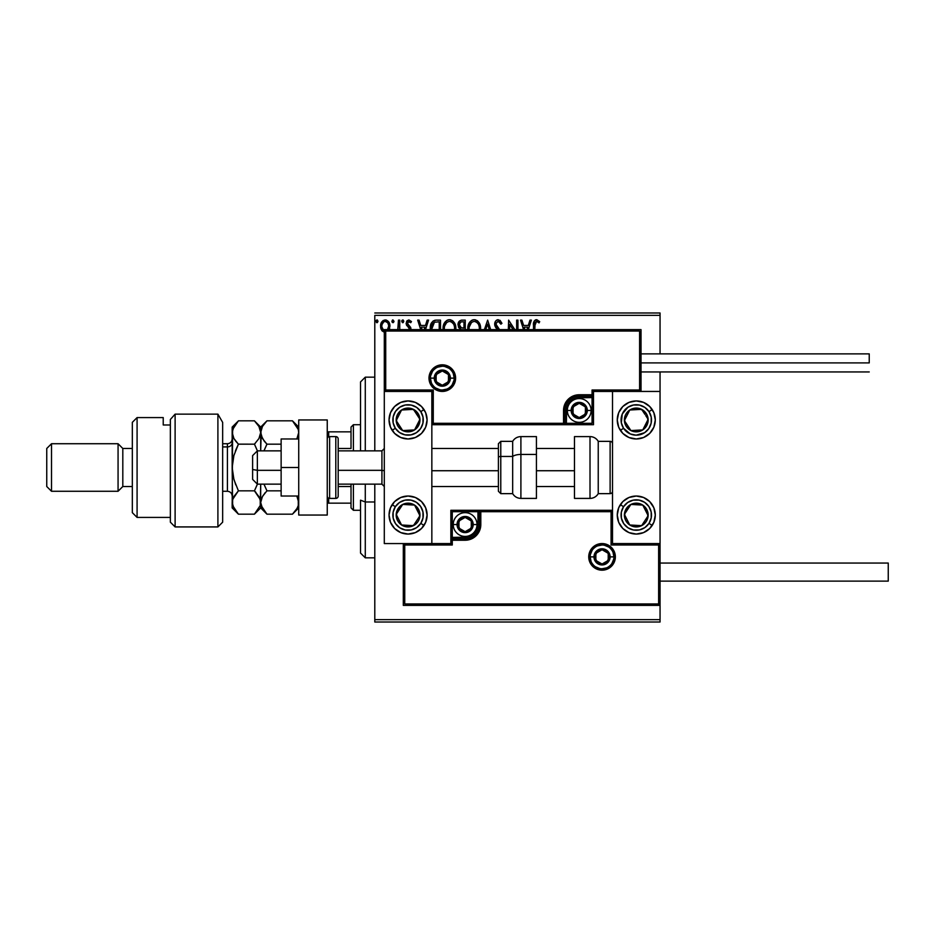 <?xml version="1.0" encoding="UTF-8"?>
<svg xmlns="http://www.w3.org/2000/svg" width="935" height="935" viewBox="0 0 935 935"><rect width="100%" height="100%" fill="white"/><g stroke="black" fill="none" stroke-linecap="round" stroke-linejoin="round"><path stroke-width="1.4" d="M374.795 315.364L660.052 315.364L660.052 353.874L660.052 315.364L374.795 315.364L374.795 450.857L374.795 315.364M660.052 371.943L660.052 391.438L612.507 391.438L612.507 543.562L660.052 543.562L660.052 371.943M450.857 540.021L452.283 540.243L452.283 545L404.75 545L403.312 543.562L403.312 605.377L660.052 605.377L660.052 619.636L374.795 619.636L374.795 484.143L374.795 622.009L660.052 622.009L374.795 622.009L374.795 619.636L660.052 619.636L660.052 622.009L660.052 391.438L612.507 391.438L612.507 543.562L660.052 543.562L658.626 545L611.081 545L611.081 511.714L480.812 511.714L480.812 524.547L479.62 530.554L476.219 535.65L471.123 539.051L465.127 540.243L452.283 540.243L452.283 545L404.75 545L404.75 603.952L658.626 603.952L658.626 545L658.626 603.952L404.75 603.952L404.75 545L403.312 543.562L403.312 605.377L660.052 605.377L658.626 603.952L660.052 605.377L660.052 543.562L658.626 545L611.081 545L611.619 511.164L479.386 511.714L479.386 524.547A14.259 14.259 0 0 1 465.127 538.817L452.283 538.817L450.857 540.243L450.857 543.562L431.841 543.562L431.841 391.438L384.297 391.438L384.297 543.562L431.841 543.562L384.297 543.562L384.297 391.438L385.723 390L433.267 390L433.267 423.286L563.536 423.286L563.536 410.453L564.728 404.446L568.129 399.35L573.225 395.949L579.221 394.757L592.065 394.757L592.065 390L639.598 390L639.598 331.048L385.723 331.048L385.723 390L385.723 331.048L639.598 331.048L639.598 390L641.024 391.438L641.024 329.623L384.297 329.623L384.297 391.438L431.841 391.438L431.841 543.562L450.974 543.679L450.857 540.243A1.426 1.426 0 0 1 452.283 538.817L452.283 537.391L467.629 537.146L472.257 535.229L475.798 531.688L477.96 524.547L477.96 511.714L452.283 511.714L452.283 537.391L465.127 537.391L465.127 538.817L452.283 538.817L452.283 537.391L450.857 537.391L450.857 539.401M388.995 329.997L389.942 326.163L388.796 322.037L386.319 320.05L383.186 320.483L381.188 322.996L380.615 327.308L382.111 330.908L384.717 332.463M399.748 329.623L399.748 320.121L399.748 329.623L399.748 320.121L398.474 320.121L397.737 329.997M411.049 329.576L410.5 327.18L407.508 323.954L408.338 321.582L410.757 322.68L411.482 321.546L408.852 319.91L406.807 321.091L406.176 323.907L409.764 329.623M440.502 329.623L440.502 320.121L436.633 320.121L440.502 320.121L440.502 329.623L440.502 320.121L435.897 320.144L433.139 320.997L431.304 323.253L430.439 330.534M465.244 329.623L465.244 320.121L465.244 329.623L465.244 320.121L461.493 320.132L459.295 321.208L458.045 323.989L458.629 327.402L460.616 329.097L459.915 329.798M490.688 329.623L487.649 320.121L490.688 329.623L487.649 320.121L484.388 329.623M485.779 329.623L487.532 324.129L489.297 329.623L487.532 324.129L485.779 329.623M516.658 320.121L516.658 329.623L516.658 320.121L517.943 320.121L516.658 320.121L517.943 320.121L517.943 329.623M508.628 320.121L514.799 329.623L508.628 320.121L508.336 329.623M509.622 329.623L509.622 324.351L513.046 329.623L509.622 324.351L509.622 329.623M534.913 323.241L534.785 329.623L535.159 322.423L536.784 321.418L539.051 322.891L539.694 321.617L536.795 319.7L534.329 320.834L533.511 329.623L533.511 324.959M528.333 329.623L531.372 320.121L529.981 320.121L531.372 320.121L528.333 329.623L531.372 320.121L529.981 320.121L528.275 325.45L523.6 325.45L521.894 320.121L520.503 320.121L523.542 329.623M499.863 329.985L496.38 325.848L496.158 323.078L498.297 321.395L500.903 324.176L501.943 323.323L500.108 320.413L497.42 319.793L495.573 321.219L494.697 324.585L495.503 327.156L498.261 330.382M480.52 329.856L480.251 325.403L479.059 322.68L477.014 320.53L474.185 319.688L471.357 320.553L469.323 322.727L468.154 325.474L467.886 329.95M455.766 329.856L455.497 325.403L454.305 322.68L452.259 320.53L449.443 319.688L446.614 320.553L444.581 322.727L443.412 325.474L443.143 329.95M425.507 329.623L428.557 320.121L427.155 320.121L428.557 320.121L425.507 329.623L428.557 320.121L427.155 320.121L425.448 325.45L420.773 325.45L419.067 320.121L417.676 320.121L420.715 329.623M403.803 321.289L402.74 319.91L401.676 321.289L402.74 319.91L403.803 321.289L403.195 320.039L401.933 320.378L402.272 322.552L403.195 322.552L403.803 321.289L402.74 322.68L403.803 321.289L402.74 322.68L401.676 321.289L402.856 322.668M393.997 321.289L392.466 320.039L392.116 322.213L393.167 322.645L393.927 321.769L392.922 322.68L393.997 321.289L392.922 322.68L391.858 321.289L392.922 322.68L391.858 321.289L392.922 319.91L391.858 321.289L392.922 319.91L393.997 321.289L392.922 319.91M377.997 321.289L376.922 319.91L375.858 321.289L376.922 319.91L377.997 321.289L377.389 320.039L376.127 320.378L376.466 322.552L377.389 322.552L377.997 321.289L376.922 322.68L377.997 321.289L376.922 322.68L375.858 321.289L377.05 322.668M660.052 312.991L374.795 312.991L660.052 312.991L660.052 315.364L660.052 312.991M539.694 321.617L539.051 322.891L539.694 321.617L536.55 319.688C534.014 320.553 532.997 322.505 533.511 325.52M535.229 320.015L535.965 319.747M538.069 322.072L536.246 321.441M537.403 321.64L536.573 321.395L534.785 325.684M535.147 322.446L534.937 323.124M534.797 325.041L534.808 324.398M521.894 320.121L520.503 320.121L521.894 320.121L523.6 325.45L528.275 325.45L529.981 320.121M524.944 329.623L524.149 327.156L527.726 327.156L526.943 329.623L527.726 327.156L524.149 327.156L524.944 329.623M500.015 320.331L501.943 323.323L498.203 319.688C495.877 320.202 494.708 321.698 494.685 324.2L497.513 329.623L495.936 327.811M498.787 321.476L500.903 324.176L501.943 323.323L500.903 324.176L499.944 322.411M496.006 323.639L497.782 321.465M499.559 329.623L495.959 324.223L497.128 326.958M496.836 326.572L497.759 327.717M495.164 326.455L494.744 324.971M494.884 325.672L494.744 325.041M494.732 323.405L494.895 322.633M495.234 321.78L496.076 320.611M495.585 321.196L496.286 320.425M496.695 320.109L497.408 319.793M496.403 328.419L496.917 329.003M480.543 329.623L480.602 328.372C480.66 323.627 478.521 320.74 474.185 319.688C469.849 320.775 467.722 323.697 467.804 328.442L467.851 329.623M468.154 325.45L468.447 324.527M469.347 322.704L470.235 321.535M472.152 320.109L473.414 319.747M474.945 319.747L475.646 319.899M477.166 320.635L478.136 321.488M479.772 324.013L480.064 324.784M480.426 326.221L480.52 326.853M469.148 329.623L469.089 328.454C469.008 324.609 470.714 322.259 474.232 321.395C477.692 322.259 479.386 324.585 479.328 328.372L479.164 330.172M469.148 327.238L471.532 322.4M470.632 323.323L469.849 324.655M478.591 324.714L478.942 325.637M476.488 322.084L478.101 323.814M474.828 321.441L475.412 321.57M479.304 328.98L479.258 329.576M461.913 320.121L465.244 320.121L461.913 320.121C459.319 320.518 458.01 322.096 457.986 324.842L460.195 329.459M458.921 327.846L458.372 326.888M458.524 322.353L459.249 321.266M459.529 326.198L459.272 324.842C459.389 322.797 460.464 321.792 462.498 321.827L463.97 321.827L463.97 328.01L461.282 327.811L463.316 328.01L461.282 327.811L459.284 324.48L459.342 325.567M460.826 327.636L459.798 326.701M459.272 324.842L460.569 322.189M455.801 329.623L455.859 328.36C455.918 323.627 453.779 320.74 449.443 319.688C445.107 320.775 442.98 323.697 443.061 328.442L443.108 329.623M443.061 328.442L443.085 327.694M443.412 325.485L443.693 324.55M444.09 323.603L443.704 324.515M444.592 322.704L445.469 321.546M447.409 320.109L448.671 319.747M450.202 319.747L450.904 319.899M452.423 320.635L453.393 321.488M454.317 322.692L455.322 324.784M455.777 326.876L455.497 325.415M455.672 326.221L455.766 326.853M455.497 325.403L455.018 324.001M451.208 321.78L452.622 322.867M444.406 329.646L444.335 328.454C444.254 324.609 445.972 322.259 449.478 321.395C452.937 322.259 454.644 324.585 454.574 328.372L454.422 330.172M444.628 326.034L446.79 322.4M445.89 323.323L445.095 324.655M454.574 328.372L454.503 329.623L454.574 328.372M453.849 324.714L454.2 325.637M453.358 323.814L451.231 321.792M450.074 321.441L450.658 321.57M436.259 320.121L436.633 320.121C432.192 320.728 430.065 323.428 430.264 328.232L430.299 329.389M430.275 327.472L431.093 323.72M434.354 320.413L435.126 320.238M435.172 320.226L435.897 320.144M430.567 325.322L430.427 326.034M432.531 323.977L433.665 322.692M431.608 329.494L434.413 322.248L439.216 321.827L439.216 329.623L439.216 321.827L437.837 321.827M432.204 324.62L431.573 329.167L432.309 324.398M419.067 320.121L417.676 320.121L419.067 320.121L420.773 325.45L425.448 325.45L427.155 320.121M422.117 329.623L421.323 327.156L424.899 327.156L424.116 329.623L424.899 327.156L421.323 327.156L422.117 329.623M409.775 329.365L409.214 327.893M406.573 325.298L406.152 323.417L406.573 325.298L409.472 328.255M411.482 321.546L410.757 322.68L411.482 321.546L408.852 319.91L406.164 323.113M406.515 321.605L407.251 320.565M410.757 322.68L408.992 321.395L410.594 322.446M409.273 321.43L407.426 323.358L410.652 327.425L408.712 325.485M407.835 322.049L407.531 322.668M407.508 322.739L407.73 324.515M411.049 329.623L410.745 327.647M398.462 325.251L397.924 329.599M398.427 326.818L398.462 325.731M398.474 320.121L399.748 320.121L398.474 320.121L398.474 324.2M388.691 330.476L389.942 326.163C389.977 322.715 388.411 320.623 385.243 319.91C382.088 320.635 380.522 322.715 380.557 326.163L381.796 330.487L385.243 332.498M381.223 329.471L380.872 328.524M380.837 328.395L380.627 327.332M381.223 322.914L381.69 322.037M388.679 321.862L389.194 322.762M389.416 323.253L389.837 324.854M389.638 328.43L389.252 329.506M385.243 331.002C382.918 330.347 381.784 328.734 381.831 326.151L382.018 324.55L381.831 326.151C381.772 323.58 382.906 321.991 385.243 321.395L387.639 322.715M387.861 323.054L388.609 325.345M385.243 321.395L384.437 321.523L385.243 321.395C387.581 322.002 388.715 323.58 388.656 326.151L387.37 329.938L388.574 327.273M383.724 330.499L381.877 326.969M388.609 326.981L387.616 329.623M479.047 325.999L479.258 327.18M462.498 321.827L463.97 321.827L463.97 328.01L463.316 328.01M444.406 327.238L444.616 326.046M454.293 325.999L454.515 327.18M431.69 330.102L431.573 329.167M434.623 322.166L435.254 322.014M381.831 326.151L381.877 325.345M382.018 324.55L383.724 321.874M386.05 321.523L386.774 321.874M388.469 327.776L387.85 329.284M408.069 400.94A19.016 19.016 0 0 1 427.085 419.955A19.016 19.016 0 0 1 408.069 438.971L400.799 437.522L394.628 433.408L390.503 427.237L389.053 419.955L390.503 412.686L394.628 406.515L400.799 402.389L408.069 400.94L415.35 402.389L421.521 406.515L425.647 412.686L427.085 419.955L425.647 427.237L421.521 433.408L415.35 437.522L408.069 438.971A19.016 19.016 0 0 1 389.053 419.955A19.016 19.016 0 0 1 408.069 400.94M408.069 496.029A19.016 19.016 0 0 1 427.085 515.045A19.016 19.016 0 0 1 408.069 534.06L400.799 532.611L394.628 528.485L390.503 522.314L389.053 515.045L390.503 507.763L394.628 501.592L400.799 497.478L408.069 496.029L415.35 497.478L421.521 501.592L425.647 507.763L427.085 515.045L425.647 522.314L421.521 528.485L415.35 532.611L408.069 534.06A19.016 19.016 0 0 1 389.053 515.045A19.016 19.016 0 0 1 411.774 496.392M636.279 534.06A19.016 19.016 0 0 1 617.264 515.045A19.016 19.016 0 0 1 636.279 496.029L643.549 497.478L649.72 501.592L653.846 507.763L655.295 515.045L653.846 522.314L649.72 528.485L643.549 532.611L636.279 534.06L628.998 532.611L622.827 528.485L618.701 522.314L617.264 515.045L618.701 507.763L622.827 501.592L628.998 497.478L636.279 496.029A19.016 19.016 0 0 1 655.295 515.045A19.016 19.016 0 0 1 636.279 534.06M636.279 438.971A19.016 19.016 0 0 1 617.264 419.955A19.016 19.016 0 0 1 636.279 400.94L643.549 402.389L649.72 406.515L653.846 412.686L655.295 419.955L653.846 427.237L649.72 433.408L643.549 437.522L636.279 438.971L628.998 437.522L622.827 433.408L618.701 427.237L617.264 419.955L618.701 412.686L622.827 406.515L628.998 402.389L636.279 400.94A19.016 19.016 0 0 1 655.295 419.955A19.016 19.016 0 0 1 636.279 438.971M257.359 470.328L252.614 469.522L252.614 479.386L252.614 455.614L252.614 469.522L257.359 470.328L257.359 484.143L257.359 470.328L281.131 470.328L257.359 470.328L257.359 450.857L257.359 470.328M384.297 470.726L381.924 470.328L381.924 484.143L381.924 470.328L338.19 470.328L381.924 470.328L381.924 450.857L381.924 470.328L384.297 470.726M574.476 470.726L536.433 470.726L574.476 470.726M498.402 470.726L431.841 470.726L498.402 470.726M590.16 556.874L593.959 556.874L590.16 556.874A11.886 11.886 0 0 1 602.047 545A11.886 11.886 0 0 1 613.933 556.874L615.359 556.874A13.312 13.312 0 0 0 602.047 543.562A13.312 13.312 0 0 0 588.734 556.874A13.312 13.312 0 0 0 602.047 570.186A13.312 13.312 0 0 0 615.359 556.874L613.933 556.874A11.886 11.886 0 0 1 602.047 568.76A11.886 11.886 0 0 1 590.16 556.874L588.734 556.874L588.992 554.28L592.626 547.466L596.951 544.579L602.047 543.562L607.142 544.579L611.455 547.466L614.342 551.79L615.359 556.874L614.342 561.97L611.455 566.294L607.142 569.181L602.047 570.186L596.951 569.181L592.626 566.294L588.992 559.481L588.734 556.874L590.16 556.874A11.886 11.886 0 0 1 602.047 545A11.886 11.886 0 0 1 613.933 556.874A11.886 11.886 0 0 1 602.047 568.76A11.886 11.886 0 0 1 590.16 556.874L591.06 561.432M479.971 510.288L450.857 510.288L450.857 540.243L452.283 540.243L452.283 538.817L452.283 540.243L465.127 540.243L465.127 537.391A12.833 12.833 0 0 0 477.96 524.547L477.96 511.714L479.386 511.714A1.426 1.426 0 0 1 480.812 510.288L480.812 511.714L480.812 510.288L612.507 510.288L480.59 510.288M477.96 524.547L479.386 524.547A14.259 14.259 0 0 1 465.127 538.817L465.127 540.243A15.685 15.685 0 0 0 480.812 524.547L477.96 524.547M450.857 510.288L450.857 537.391L452.283 537.391L452.283 511.714L450.857 510.288L452.283 511.714L477.96 511.714L477.96 510.288L450.857 510.288M479.386 511.714L479.386 524.547L480.812 524.547L480.812 511.714L477.96 511.714L477.96 510.288L480.812 510.288A1.426 1.426 0 0 0 479.386 511.714M592.159 563.478L593.643 565.289M595.443 566.762L599.721 568.538M602.047 568.76L606.593 567.861M608.65 566.762L610.45 565.289M611.922 563.478L613.699 559.2M613.933 556.874L610.123 556.874A8.088 8.088 0 0 1 602.047 564.962A8.088 8.088 0 0 1 593.959 556.874L594.578 553.789L596.331 551.159L598.949 549.418L602.047 548.798L605.132 549.418L607.762 551.159L609.515 553.789L610.123 556.874L609.515 559.971L607.762 562.59L605.132 564.343L602.047 564.962L598.949 564.343L596.331 562.59L594.578 559.971L593.959 556.874A8.088 8.088 0 0 1 602.047 548.798A8.088 8.088 0 0 1 610.123 556.874L613.933 556.874L613.021 552.328M611.922 550.271L610.45 548.471M608.65 546.998L604.361 545.222M602.047 545L597.5 545.9M595.443 546.998L593.643 548.471M592.159 550.271L590.382 554.56M454.188 378.126L450.389 378.126A8.088 8.088 0 0 1 442.302 386.202A8.088 8.088 0 0 1 434.226 378.126L434.833 375.029L436.587 372.41L439.205 370.657L442.302 370.038L445.399 370.657L448.017 372.41L449.77 375.029L450.389 378.126L449.77 381.211L448.017 383.841L445.399 385.582L442.302 386.202L439.205 385.582L436.587 383.841L434.833 381.211L434.226 378.126L430.416 378.126L434.226 378.126A8.088 8.088 0 0 1 442.302 370.038A8.088 8.088 0 0 1 450.389 378.126L454.188 378.126A11.886 11.886 0 0 1 442.302 390A11.886 11.886 0 0 1 430.416 378.126L428.99 378.126A13.312 13.312 0 0 0 442.302 391.438A13.312 13.312 0 0 0 455.614 378.126A13.312 13.312 0 0 0 442.302 364.814A13.312 13.312 0 0 0 428.99 378.126L430.416 378.126A11.886 11.886 0 0 1 442.302 366.24A11.886 11.886 0 0 1 454.188 378.126L455.614 378.126L455.357 380.72L451.71 387.534L447.397 390.421L442.302 391.438L437.206 390.421L432.893 387.534L430.007 383.21L428.99 378.126L430.007 373.03L432.893 368.706L437.206 365.819L442.302 364.814L447.397 365.819L451.71 368.706L455.357 375.519L455.614 378.126L454.188 378.126A11.886 11.886 0 0 1 442.302 390A11.886 11.886 0 0 1 430.416 378.126A11.886 11.886 0 0 1 442.302 366.24A11.886 11.886 0 0 1 454.188 378.126L453.288 373.568M593.491 391.438L612.507 391.438L593.374 391.321L593.491 394.757L593.491 391.438M593.491 394.979L593.491 394.757A1.426 1.426 0 0 1 592.065 396.183L592.065 423.286L433.267 423.286L431.947 424.607L433.267 423.286L433.267 390L431.841 391.438L433.267 390L385.723 390L384.297 391.438L384.297 329.623L641.024 329.623L641.024 391.438L639.598 390L592.065 390L592.065 394.757L579.221 394.757A15.685 15.685 0 0 0 563.536 410.453L563.536 423.286L564.962 423.286L564.962 410.453A14.259 14.259 0 0 1 579.221 396.183L592.065 396.183L592.065 397.609L579.221 397.609A12.833 12.833 0 0 0 566.388 410.453L566.388 423.286L592.065 423.286L592.065 397.609L576.72 397.854L570.151 401.372L566.633 407.94L566.388 423.286L564.962 423.286A1.426 1.426 0 0 1 563.536 424.712L563.536 423.286L563.536 424.712L431.841 424.712L563.758 424.712M564.366 424.712L593.491 424.712L593.491 395.599M592.065 394.757L593.491 394.757L592.065 394.757L592.065 396.183L593.491 394.757L593.491 397.609L592.065 397.609L593.491 397.609L593.491 424.712L566.388 424.712L566.388 423.286L566.388 424.712L563.536 424.712A1.426 1.426 0 0 0 564.962 423.286L564.962 410.453A14.259 14.259 0 0 1 579.221 396.183L592.065 396.183L592.065 394.757M579.221 397.609L579.221 396.183L579.221 397.609M579.221 394.757L579.221 396.183L579.221 394.757M566.388 410.453L564.962 410.453L566.388 410.453M563.536 410.453L564.962 410.453L563.536 410.453M452.189 371.522L450.705 369.711M448.905 368.238L444.616 366.462M442.302 366.24L437.755 367.139M435.698 368.238L433.898 369.711M432.426 371.522L430.649 375.8M430.416 378.126L431.327 382.672M432.426 384.729L433.898 386.529M435.698 388.002L439.988 389.778M442.302 390L446.848 389.1M448.905 388.002L450.705 386.529M452.189 384.729L453.954 380.44M585.404 408.665L585.404 406.889A7.129 7.129 0 0 1 586.35 410.453L585.404 410.453L585.404 408.665L585.404 410.453L586.35 410.453L586.116 408.607L584.27 405.404L579.221 403.312L574.183 405.404L572.091 410.453L574.183 415.491L579.221 417.583L584.27 415.491L586.35 410.453A7.129 7.129 0 0 1 573.05 414.018A7.129 7.129 0 0 1 579.221 403.312L573.05 406.889L573.05 414.018L579.221 417.583L585.404 414.018L585.404 410.453L585.404 414.018L579.221 417.583L573.05 414.018L573.05 406.889L579.221 403.312A7.129 7.129 0 0 1 585.404 406.889L579.221 403.312L585.404 406.889L585.404 408.665M571.145 410.453A8.088 8.088 0 0 1 579.221 402.366A8.088 8.088 0 0 1 587.309 410.453L591.107 410.453A11.886 11.886 0 0 0 579.221 398.567A11.886 11.886 0 0 0 567.335 410.453L571.145 410.453L571.752 407.356L573.506 404.738L576.135 402.985L579.221 402.366L582.318 402.985L584.936 404.738L586.689 407.356L587.309 410.453L586.689 413.539L584.936 416.168L582.318 417.922L579.221 418.529L576.135 417.922L573.506 416.168L571.752 413.539L571.145 410.453L567.335 410.453A11.886 11.886 0 0 1 579.221 398.567A11.886 11.886 0 0 1 591.107 410.453A11.886 11.886 0 0 1 579.221 422.339A11.886 11.886 0 0 1 567.335 410.453A11.886 11.886 0 0 0 579.221 422.339A11.886 11.886 0 0 0 591.107 410.453L587.309 410.453A8.088 8.088 0 0 1 579.221 418.529A8.088 8.088 0 0 1 571.145 410.453M471.298 522.77L471.298 520.982A7.129 7.129 0 0 1 472.257 524.547L471.298 524.547L471.298 522.77L471.298 524.547L472.257 524.547L472.011 522.7L470.165 519.509L465.127 517.417L460.078 519.509L457.986 524.547L460.078 529.596L465.127 531.688L470.165 529.596L472.257 524.547A7.129 7.129 0 0 1 458.945 528.111A7.129 7.129 0 0 1 465.127 517.417L458.945 520.982L458.945 528.111L465.127 531.688L471.298 528.111L471.298 524.547L471.298 528.111L465.127 531.688L458.945 528.111L458.945 520.982L465.127 517.417A7.129 7.129 0 0 1 471.298 520.982L465.127 517.417L471.298 520.982L471.298 522.77M457.04 524.547A8.088 8.088 0 0 1 465.127 516.471A8.088 8.088 0 0 1 473.203 524.547L477.014 524.547A11.886 11.886 0 0 0 465.127 512.66A11.886 11.886 0 0 0 453.241 524.547L457.04 524.547L457.659 521.461L459.412 518.832L462.03 517.078L465.127 516.471L468.213 517.078L470.843 518.832L472.584 521.461L473.203 524.547L472.584 527.644L470.843 530.262L468.213 532.015L465.127 532.634L462.03 532.015L459.412 530.262L457.659 527.644L457.04 524.547L453.241 524.547A11.886 11.886 0 0 1 465.127 512.66A11.886 11.886 0 0 1 477.014 524.547A11.886 11.886 0 0 1 465.127 536.433A11.886 11.886 0 0 1 453.241 524.547A11.886 11.886 0 0 0 465.127 536.433A11.886 11.886 0 0 0 477.014 524.547L473.203 524.547A8.088 8.088 0 0 1 465.127 532.634A8.088 8.088 0 0 1 457.04 524.547M608.217 555.098L608.217 553.31A7.129 7.129 0 0 1 609.176 556.874L608.217 556.874L608.217 555.098L608.217 556.874L609.176 556.874L608.93 555.039L607.084 551.837L602.047 549.745L596.997 551.837L594.917 556.874L596.997 561.923L602.047 564.015L607.084 561.923L609.176 556.874A7.129 7.129 0 0 1 595.864 560.451A7.129 7.129 0 0 1 602.047 549.745L595.864 553.31L595.864 560.451L602.047 564.015L608.217 560.451L608.217 556.874L608.217 560.451L602.047 564.015L595.864 560.451L595.864 553.31L602.047 549.745A7.129 7.129 0 0 1 608.217 553.31L602.047 549.745L608.217 553.31L608.217 555.098M448.473 376.337L448.473 374.549A7.129 7.129 0 0 1 449.431 378.126L448.473 378.126L448.473 376.337L448.473 378.126L449.431 378.126L449.186 376.279L447.351 373.077L442.302 370.985L437.264 373.077L435.172 378.126L437.264 383.163L442.302 385.255L447.351 383.163L449.431 378.126A7.129 7.129 0 0 1 436.131 381.69A7.129 7.129 0 0 1 442.302 370.985L436.131 374.549L436.131 381.69L442.302 385.255L448.473 381.69L448.473 378.126L448.473 381.69L442.302 385.255L436.131 381.69L436.131 374.549L442.302 370.985A7.129 7.129 0 0 1 448.473 374.549L442.302 370.985L448.473 374.549L448.473 376.337M397.831 511.901L396.206 514.39A11.886 11.886 0 0 1 398.123 508.546L399.455 509.411L397.831 511.901L399.455 509.411L398.123 508.546L396.779 511.34L396.44 517.476L397.468 520.409L401.571 524.991L404.364 526.335L410.512 526.674L416.005 523.892L418.027 521.543L419.371 518.75L419.71 512.602L416.928 507.109L414.567 505.087L411.774 503.743L405.638 503.404L402.704 504.433L398.123 508.546A11.886 11.886 0 0 1 419.944 515.699A11.886 11.886 0 0 1 401.571 524.991L413.434 525.645L419.944 515.699L414.567 505.087L402.704 504.433L399.455 509.411L402.704 504.433L414.567 505.087L419.944 515.699L413.434 525.645L401.571 524.991A11.886 11.886 0 0 1 396.206 514.39L401.571 524.991L396.206 514.39L397.831 511.901M420.808 523.366A15.217 15.217 0 0 1 399.748 527.784A15.217 15.217 0 0 1 395.341 506.723L392.151 504.643L395.341 506.723L399.49 502.481L404.949 500.155L410.886 500.096L416.391 502.305L420.633 506.454L422.959 511.924L423.017 517.861L420.808 523.366L416.659 527.609L411.19 529.935L405.264 529.993L399.748 527.784L395.505 523.623L393.179 518.165L393.121 512.228L395.341 506.723A15.217 15.217 0 0 1 416.391 502.305A15.217 15.217 0 0 1 420.808 523.366L423.987 525.447L420.808 523.366M411.786 496.392A19.016 19.016 0 0 1 411.786 533.698M411.774 533.698A19.016 19.016 0 0 1 408.069 534.06M626.029 511.901L624.405 514.39A11.886 11.886 0 0 1 626.321 508.546L627.654 509.411L626.029 511.901L627.654 509.411L626.321 508.546L624.977 511.34L624.638 517.476L625.667 520.409L629.769 524.991L632.574 526.335L638.71 526.674L641.644 525.645L646.225 521.543L647.569 518.75L647.908 512.602L645.127 507.109L642.777 505.087L639.984 503.743L633.837 503.404L630.903 504.433L626.321 508.546A11.886 11.886 0 0 1 648.142 515.699A11.886 11.886 0 0 1 629.769 524.991L641.644 525.645L643.257 523.179L648.142 515.699L642.777 505.087L630.903 504.433L627.654 509.411L630.903 504.433L642.777 505.087L648.142 515.699L643.257 523.179L641.644 525.645L629.769 524.991A11.886 11.886 0 0 1 624.405 514.39L629.769 524.991L624.405 514.39L626.029 511.901M649.007 523.366A15.217 15.217 0 0 1 627.958 527.784A15.217 15.217 0 0 1 623.54 506.723L620.361 504.643L623.54 506.723L627.689 502.481L633.159 500.155L639.084 500.096L644.601 502.305L648.832 506.454L651.169 511.924L651.228 517.861L649.007 523.366L644.858 527.609L639.4 529.935L633.462 529.993L627.958 527.784L623.715 523.623L621.389 518.165L621.319 512.228L623.54 506.723A15.217 15.217 0 0 1 644.601 502.305A15.217 15.217 0 0 1 649.007 523.366L652.198 525.447L649.007 523.366M643.268 411.844L641.644 409.355A11.886 11.886 0 0 1 646.225 413.457L644.893 414.334L643.268 411.844L644.893 414.334L646.225 413.457L644.203 411.108L638.71 408.326L632.574 408.665L629.769 410.009L625.667 414.591L624.638 417.524L624.977 423.66L626.321 426.453L630.903 430.567L633.837 431.596L639.984 431.257L642.777 429.913L645.127 427.891L647.908 422.398L647.569 416.25L646.225 413.457A11.886 11.886 0 0 1 630.903 430.567A11.886 11.886 0 0 1 629.769 410.009L624.405 420.61L630.903 430.567L642.777 429.913L648.142 419.301L645.711 415.572L648.142 419.301L642.777 429.913L630.903 430.567L624.405 420.61L629.769 410.009A11.886 11.886 0 0 1 641.644 409.355L629.769 410.009L641.644 409.355L643.268 411.844M636.279 400.94A19.016 19.016 0 0 1 652.198 409.553L649.007 411.634A15.217 15.217 0 0 1 644.601 432.695A15.217 15.217 0 0 1 623.54 428.277A15.217 15.217 0 0 1 627.958 407.216A15.217 15.217 0 0 1 649.007 411.634L652.198 409.553A19.016 19.016 0 0 1 632.574 438.608A19.016 19.016 0 0 1 620.361 430.357L623.54 428.277L621.319 422.772L622.278 413.995L627.958 407.216L633.462 405.007L639.4 405.065L644.858 407.391L649.007 411.634L651.228 417.139L651.169 423.076L648.832 428.546L644.601 432.695L636.116 435.172L630.307 433.957L623.54 428.277L620.361 430.357M415.058 411.844L413.434 409.355A11.886 11.886 0 0 1 418.027 413.457L416.694 414.334L415.058 411.844L416.694 414.334L418.027 413.457L416.005 411.108L410.512 408.326L404.364 408.665L401.571 410.009L397.468 414.591L396.44 417.524L396.779 423.66L398.123 426.453L402.704 430.567L405.638 431.596L411.774 431.257L414.567 429.913L416.928 427.891L419.71 422.398L419.371 416.25L418.027 413.457A11.886 11.886 0 0 1 402.704 430.567A11.886 11.886 0 0 1 401.571 410.009L396.206 420.61L398.626 424.326L402.704 430.567L414.567 429.913L419.944 419.301L416.694 414.334L419.944 419.301L414.567 429.913L402.704 430.567L396.206 420.61L401.571 410.009A11.886 11.886 0 0 1 413.434 409.355L401.571 410.009L413.434 409.355L415.058 411.844M395.341 428.277A15.217 15.217 0 0 1 399.748 407.216A15.217 15.217 0 0 1 420.808 411.634L423.987 409.553L420.808 411.634L423.017 417.139L422.959 423.076L420.633 428.546L416.391 432.695L410.886 434.904L404.949 434.845L399.49 432.519L395.341 428.277L393.121 422.772L393.179 416.835L395.505 411.377L399.748 407.216L405.264 405.007L411.19 405.065L416.659 407.391L420.808 411.634A15.217 15.217 0 0 1 416.391 432.695A15.217 15.217 0 0 1 395.341 428.277L392.151 430.357L395.341 428.277M392.151 430.357A19.016 19.016 0 0 1 392.256 409.401M392.268 409.39A19.016 19.016 0 0 1 404.352 401.302M404.364 401.302A19.016 19.016 0 0 1 411.774 401.302M411.786 401.302A19.016 19.016 0 0 1 423.987 409.553M590.008 436.598L590.008 498.402A9.514 9.514 0 0 0 598.236 493.645L598.236 441.355A9.514 9.514 0 0 0 590.008 436.598L574.476 436.598L574.476 498.402L590.008 498.402L590.008 436.598A9.514 9.514 0 0 1 598.236 441.355L598.236 493.645L610.123 493.645A2.373 2.373 0 0 0 612.507 491.272A2.373 2.373 0 0 1 610.123 493.645L610.123 441.355L610.123 493.645L598.236 493.645A9.514 9.514 0 0 1 590.008 498.402L574.476 498.402L574.476 436.598L590.008 436.598M612.507 443.728A2.373 2.373 0 0 0 610.123 441.355L598.236 441.355L610.123 441.355A2.373 2.373 0 0 1 612.507 443.728M520.9 498.285L520.9 454.445A9.514 4.021 180 0 0 512.66 456.455L512.66 493.551M500.774 493.551L500.774 456.455A2.373 1.005 180 0 0 498.402 457.46L498.402 491.179M520.9 498.402L536.433 498.402L536.433 454.445L520.9 454.445L520.9 498.402C517.312 498.285 514.566 496.695 512.66 493.645L512.66 456.455L500.774 456.455L500.774 493.645L498.402 491.272M536.433 498.378L536.433 436.598L520.9 436.598L520.9 454.445L536.433 454.445L536.433 436.622M512.66 441.449L512.66 456.455L512.66 441.355L500.774 441.355L500.774 456.455L512.66 456.455A9.514 4.021 0 0 1 520.9 454.445L520.9 436.715M498.402 491.249L498.402 444.008M498.402 456.257L498.402 459.459M498.402 443.821L498.402 457.46A2.373 1.005 0 0 1 500.774 456.455L500.774 441.449M660.052 581.126L888.25 581.126L888.25 563.057L660.052 563.057L888.25 563.057L888.25 581.126L660.052 581.126M869.234 362.909L641.024 362.909L869.234 362.909L869.234 353.874L869.234 362.909M281.131 496.029L298.721 496.029L281.131 496.029L281.131 467.5L298.721 467.5L281.131 467.5L281.131 438.971L298.721 438.971L281.131 438.971L281.131 496.029M298.721 515.045L298.721 419.955L327.25 419.955L298.721 419.955L298.721 515.045L327.25 515.045L327.25 419.955L327.25 515.045L298.721 515.045M329.623 498.402L329.623 436.598A2.373 2.373 0 0 0 327.25 438.971A2.373 2.373 0 0 1 329.623 436.598L329.623 498.402L335.805 498.402A2.373 2.373 0 0 0 338.19 496.029L338.19 438.971A2.373 2.373 0 0 0 335.805 436.598L335.805 498.402L335.805 436.598L329.623 436.598L335.805 436.598A2.373 2.373 0 0 1 338.19 438.971L338.19 496.029A2.373 2.373 0 0 1 335.805 498.402L329.623 498.402A2.373 2.373 0 0 1 327.25 496.029A2.373 2.373 0 0 0 329.623 498.402M365.281 501.99L365.281 484.143L365.281 501.99L374.795 501.99L365.281 501.99L365.281 557.833L365.281 501.99L360.524 500.178L365.281 501.99M365.281 450.857L365.281 377.167L365.281 450.857M360.524 381.924L360.524 450.857L360.524 381.924L365.281 377.167L374.795 377.167M360.524 553.076L360.524 500.178L360.524 553.076L365.281 557.833L374.795 557.833M351.022 486.516L351.022 507.915L353.395 510.288L353.395 484.143L353.395 510.288L360.524 510.288L353.395 510.288L351.022 507.915L351.022 484.143L351.022 486.516L338.19 486.516L351.022 486.516M351.022 448.484L351.022 431.841L351.022 448.484L338.19 448.484L351.022 448.484M351.022 427.085L351.022 431.841L351.022 427.085L353.395 424.712L351.022 427.085M353.395 450.857L353.395 424.712L353.395 450.857M360.524 424.712L353.395 424.712L360.524 424.712M327.25 503.159L351.022 503.159L328.676 503.159L328.676 498.203L328.676 503.159L327.25 503.159M351.022 431.841L327.25 431.841L328.676 431.841L328.676 436.797L328.676 431.841L351.022 431.841M217.902 414.135L222.659 422.398L217.902 414.135L175.114 414.135L175.114 526.931L175.114 414.135L170.357 419.488L170.357 522.174L170.357 419.488L175.114 414.135L217.902 414.135L217.902 526.931L217.902 414.135L222.659 422.398L217.902 414.135M222.659 522.174L217.902 526.931L222.659 522.174L222.659 422.398L222.659 522.174M137.083 417.583L132.326 422.339L132.326 512.66L137.083 517.417L137.083 417.583L137.083 517.417L170.357 517.417L137.083 517.417L132.326 512.66L132.326 422.339L137.083 417.583L163.228 417.583L137.083 417.583M118.067 491.272L122.812 486.516L122.812 448.484L118.067 443.728L118.067 491.272L118.067 443.728L51.507 443.728L46.75 448.484L46.75 486.516L51.507 491.272L51.507 443.728L51.507 491.272L118.067 491.272L51.507 491.272L46.75 486.516L46.75 448.484L51.507 443.728L118.067 443.728L122.812 448.484L122.812 486.516L132.326 486.516L122.812 486.516L118.067 491.272M132.326 448.484L122.812 448.484L132.326 448.484M163.228 424.981L163.228 417.583L163.228 424.981L170.357 424.981L163.228 424.981M222.659 491.272L227.415 491.272L227.415 446.918A4.757 4.114 180 0 0 232.16 442.793A4.757 4.114 0 0 1 227.415 446.918L222.659 446.918L227.415 446.918L227.415 443.728C230.29 443.447 231.88 441.858 232.16 438.971M297.108 496.73L298.721 502.492L298.277 505.519L296.991 508.488L292.468 514.168L266.942 514.168L261.157 505.566L260.69 502.492L262.431 496.508L266.942 490.828L281.131 490.828L266.942 490.828L263.986 484.143L266.942 490.828L262.443 496.497L266.942 490.828L264.243 484.821M266.907 444.137L263.986 450.857L266.942 444.172L281.131 444.172L266.942 444.172L262.443 438.515L260.69 432.508L261.145 429.469L262.443 426.477L266.942 420.832L292.468 420.832L298.277 429.481L298.721 432.508L296.968 438.527M298.721 432.671L298.277 429.481L298.721 432.508L297.681 437.136M295.261 423.964L292.468 420.832L266.942 420.832L262.443 426.477L260.69 432.508L261.134 435.523L264.219 441.121M296.968 496.473L298.721 502.492L298.265 499.442L298.277 505.519L296.991 508.488L292.468 514.168L266.942 514.168L262.454 508.523L260.69 502.492L261.145 505.531M261.379 498.741L263.436 494.931M265.236 492.651L264.43 493.598M266.942 444.172L264.43 449.723L266.942 444.172L264.43 441.39M257.102 484.903L254.437 490.828L260.234 499.43L260.69 507.915L260.69 484.143L260.246 505.519L254.437 514.168L238.413 514.168L233.925 508.523L232.16 502.492L232.16 507.915L232.616 429.481L238.413 420.832L254.437 420.832L258.937 426.489L260.69 432.508L260.69 427.085L261.134 435.523L260.69 450.857L260.69 432.508L258.948 438.503L254.437 444.172L257.394 450.857L255.22 445.773M263.986 450.857L264.418 449.735M259.427 497.408L260.69 502.492L261.134 499.477M294.993 423.613L298.277 429.481M296.968 508.511L297.33 507.857M258.095 509.867L258.714 508.897M258.668 426.044L256.681 423.286M259.486 437.475L260.69 432.508L260.246 429.481L260.69 432.671M233.282 477.072L232.16 467.5L232.616 461.458L233.902 455.52L238.413 444.172L254.437 444.172L258.937 438.527M238.367 444.125L254.437 444.172L255.22 443.365M257.113 450.132L254.437 444.172M256.95 485.277L254.437 490.828L257.394 484.143L254.437 490.828L238.413 490.828L233.914 496.497L238.413 490.828L233.925 479.55L232.16 467.5L232.628 505.566L232.616 499.465L238.413 490.828L254.437 490.828L255.956 492.441M260.69 502.492L260.234 499.454L260.246 505.519L254.437 514.168L238.413 514.168L232.628 505.566L232.16 502.492L233.189 497.923M266.942 420.832L260.69 427.085L254.437 420.832L238.413 420.832L233.914 426.5L232.16 432.508L232.16 427.085L232.16 467.5L233.902 455.52L238.413 444.172L233.914 438.515L232.16 432.508L233.282 437.288M235.737 484.868L233.364 477.411M232.16 427.085L237.397 421.895M235.842 441.32L233.914 438.515M235.772 441.238L238.413 444.172L235.316 451.231M258.937 426.489L260.234 429.457M254.437 490.828L259.229 496.999M238.413 490.828L233.914 496.485M238.413 444.172L235.9 449.723M227.415 491.039L227.415 446.918M281.131 484.143L257.359 484.143L252.614 479.386M384.297 486.516L381.924 484.143L338.19 484.143M431.841 486.516L498.402 486.516M536.433 486.516L574.476 486.516M431.841 448.484L498.402 448.484M536.433 448.484L574.476 448.484M384.297 448.484L381.924 450.857L338.19 450.857M281.131 450.857L257.359 450.857L252.614 455.614M512.66 493.645L500.774 493.645M500.774 441.355L498.402 443.728M520.9 436.598C517.312 436.715 514.566 438.305 512.66 441.355M641.024 371.943L869.234 371.943M641.024 353.874L869.234 353.874M217.902 526.931L175.114 526.931L170.357 522.174M266.942 514.168L260.69 507.915L254.437 514.168M292.468 420.832L298.721 427.085M298.721 507.915L292.468 514.168M232.16 507.915L238.413 514.168M227.415 443.728L222.659 443.728M227.415 491.272C230.29 491.553 231.88 493.142 232.16 496.029"/></g></svg>
